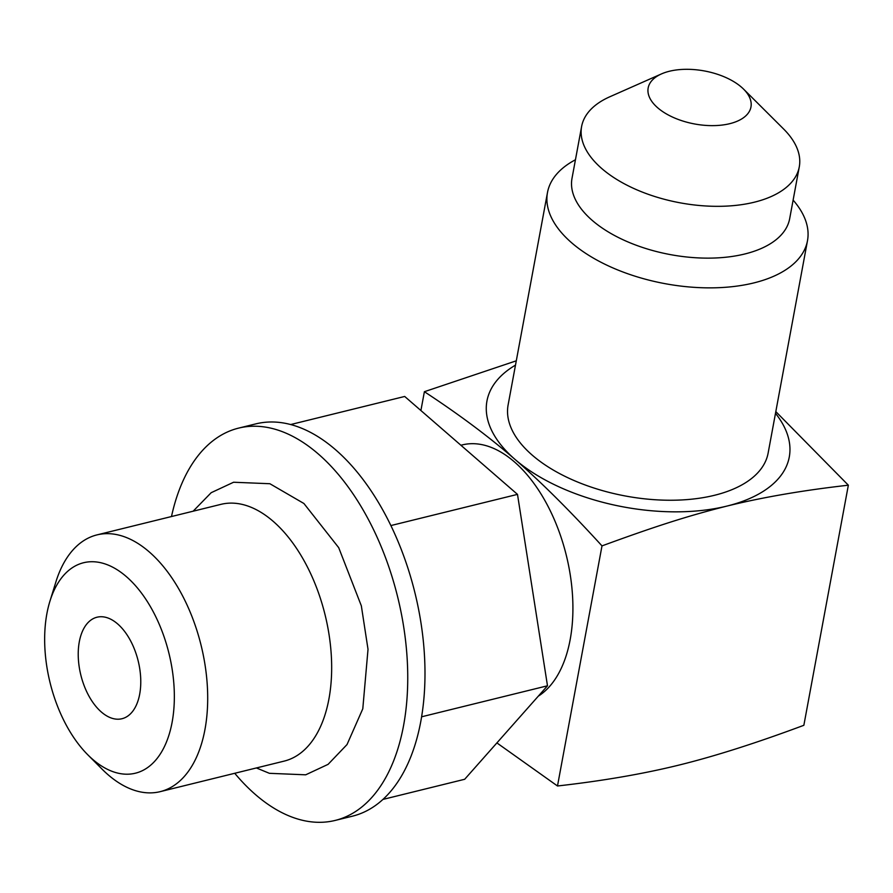 <?xml version="1.0" encoding="UTF-8"?>
<svg xmlns="http://www.w3.org/2000/svg" width="893" height="893" viewBox="0 0 893 893"><rect width="100%" height="100%" fill="white"/><g stroke="black" fill="none" stroke-linecap="round" stroke-linejoin="round"><path stroke-width="1.34" d="M775.816 411.606L848.35 485.2L803.856 725.295C756.449 742.987 714.802 756.259 678.914 765.1C643.038 773.93 602.563 780.895 557.489 785.985L496.899 742.909M420.904 410.523L424.387 391.703L516.299 360.805M848.35 485.2C803.287 490.29 762.812 497.245 726.924 506.085C686.985 516.087 653.442 527.037 601.994 545.891C569.834 510.651 540.823 481.807 514.937 459.337C489.074 436.878 458.89 414.33 424.387 391.703M775.492 413.303A153.741 79.298 -169.5 0 1 726.924 506.085A153.741 79.298 10.5 0 1 514.937 459.337A153.741 79.298 -169.5 0 1 515.495 365.114M575.449 159.769A132.209 68.192 10.5 0 0 547.487 192.52L508.117 404.909A132.209 68.192 10.5 0 0 573.15 480.133A132.209 68.192 10.5 0 0 714.489 495.291A132.209 68.192 10.5 0 0 768.125 453.097L807.484 240.708A132.209 68.192 10.5 0 0 793.118 200.11M547.487 192.52A132.209 68.192 10.5 0 0 612.509 267.744A132.209 68.192 10.5 0 0 753.859 282.914A132.209 68.192 10.5 0 0 807.484 240.708M744.784 253.992A110.687 57.096 10.5 0 0 789.68 218.651L799.28 166.857A110.687 57.096 -169.5 0 1 754.384 202.186A110.687 57.096 10.5 0 1 636.05 189.483A110.687 57.096 10.5 0 1 581.611 126.505L572.011 178.31A110.687 57.096 10.5 0 0 626.451 241.289A110.687 57.096 10.5 0 0 744.784 253.992M743.568 89.11A52.274 26.957 -169.5 0 1 750.957 106.993A52.274 26.957 -169.5 0 1 729.76 123.68A52.274 26.957 -169.5 0 1 657.683 107.785A52.274 26.957 -169.5 0 1 648.173 87.938A52.274 26.957 -169.5 0 1 661.49 73.907A52.274 26.957 -169.5 0 1 669.37 71.261A52.274 26.957 -169.5 0 1 741.447 87.157A52.274 26.957 -169.5 0 1 743.568 89.11L783.607 128.994A110.687 57.096 -169.5 0 1 799.28 166.857M661.49 73.907L609.807 96.779A110.687 57.096 10.5 0 0 581.611 126.505M117.664 623.939A52.274 29.525 76.2 0 1 140.692 678.122A52.274 29.525 76.2 0 1 122.006 718.72A52.274 29.525 76.2 0 1 101.344 712A52.274 29.525 76.2 0 1 78.305 657.828A52.274 29.525 76.2 0 1 97.002 617.219A52.274 29.525 76.2 0 1 117.664 623.939M382.952 799.414L464.684 779.276L547.487 685.791L517.494 494.376L404.696 396.459L290.616 424.555M517.494 494.376L390.877 525.564M234.736 773.293A202.008 114.103 -103.8 0 0 335.199 820.421L352.445 816.18A202.008 114.103 -103.8 0 0 420.815 721.332A202.008 114.103 -103.8 0 0 383.075 510.506A202.008 114.103 -103.8 0 0 255.811 423.885L238.565 428.127A202.008 114.103 -103.8 0 0 171.489 516.534M335.199 820.421A202.008 114.103 -103.8 0 0 403.569 725.574A202.008 114.103 -103.8 0 0 365.829 514.748A202.008 114.103 -103.8 0 0 238.565 428.127M538.289 696.172A132.209 74.677 -103.8 0 0 571.833 587.081A132.209 74.677 -103.8 0 0 514.457 461.927A132.209 74.677 -103.8 0 0 462.194 444.926L460.9 445.25M87.704 754.708L102.014 769.085A132.209 74.677 -103.8 0 0 107.953 774.644A132.209 74.677 -103.8 0 0 160.215 791.644A132.209 74.677 -103.8 0 0 207.489 688.938A132.209 74.677 -103.8 0 0 149.231 551.896A132.209 74.677 -103.8 0 0 96.969 534.896A132.209 74.677 -103.8 0 0 55.902 581.912L49.908 601.279A108.388 61.226 -103.8 0 0 87.704 754.708A108.388 61.226 -103.8 0 0 92.582 759.273A108.388 61.226 -103.8 0 0 172.103 722.325A108.388 61.226 -103.8 0 0 126.426 576.677A108.388 61.226 -103.8 0 0 49.908 601.279M160.215 791.644L284.186 761.104A132.209 74.677 -103.8 0 0 331.459 658.398A132.209 74.677 -103.8 0 0 273.213 521.356A132.209 74.677 -103.8 0 0 220.939 504.355L96.969 534.896M557.489 785.985L601.994 545.891M547.487 685.791L421.608 716.8M256.391 767.958L269.396 773.316L305.696 774.811L328.088 764.352L347.02 744.561L362.792 708.796L368.016 649.311L361.341 605.845L338.704 547.666L303.91 503.496L269.876 483.727L233.575 482.242L211.172 492.702L193.145 511.198"/></g></svg>
